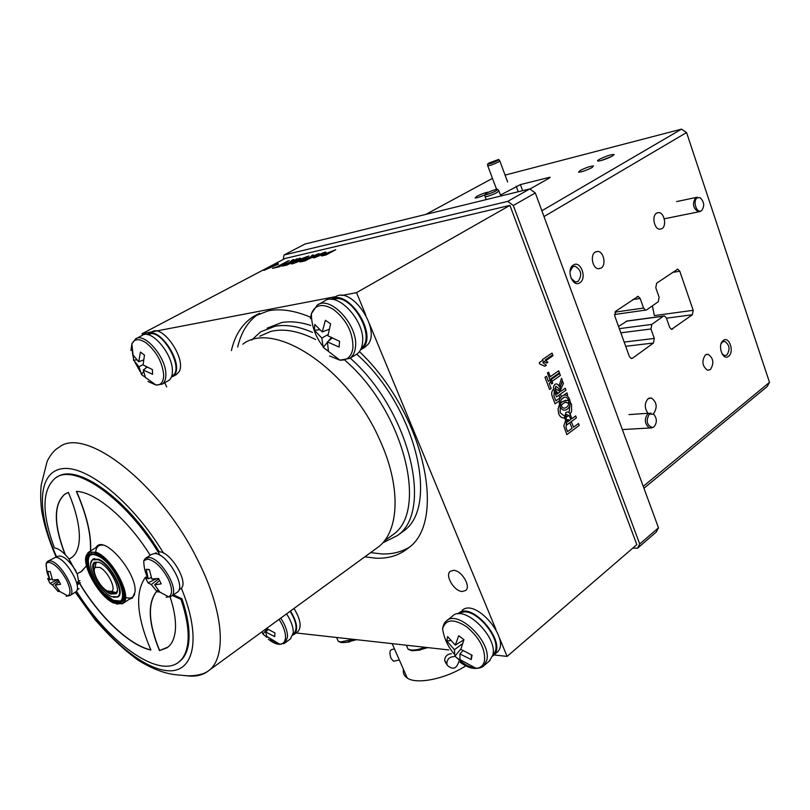 <?xml version="1.0" encoding="UTF-8"?>
<svg xmlns="http://www.w3.org/2000/svg" width="810" height="810" viewBox="0 0 810 810"><rect width="100%" height="100%" fill="white"/><g stroke="black" fill="none" stroke-linecap="round" stroke-linejoin="round"><path stroke-width="1.21" d="M728.565 356.248C734.67 351.975 729.142 335.553 723.229 340.504C717.042 344.746 722.692 361.331 728.565 356.248M722.054 353.929L724.515 355.62L726.894 355.013C730.296 349.404 729.597 344.868 724.798 341.405L722.479 342.002L721.082 343.784M661.942 228.643C667.015 225.838 664.251 212.392 658.631 212.574L656.606 213.131C651.524 215.865 654.217 229.321 659.816 229.22L661.942 228.643M653.346 413.92L653.488 413.809C657.629 407.501 656.94 402.226 651.422 398.014L648.061 398.722C644.396 403.208 644.365 408.068 647.98 413.292M612.37 156.047L614.132 154.528C611.327 154.295 606.386 155.905 599.309 159.368C597.324 160.532 596.99 161.109 598.306 161.099C602.417 160.431 607.105 158.75 612.37 156.047M611.631 156.452L600.605 160.684M488.734 192.112C485.929 192.365 481.96 193.772 476.837 196.314L475.136 197.974C476.928 197.954 480.168 196.921 484.846 194.876M592.029 167.569L593.497 165.939C590.186 166.182 585.701 167.721 580.041 170.556L578.553 172.206C581.874 171.963 586.359 170.414 592.029 167.569M601.071 268.11C606.437 265.113 603.814 251.576 597.821 251.414L595.289 252.042C589.923 254.958 592.454 268.485 598.408 268.748L601.071 268.11M710.4 369.562C714.268 363.295 713.509 358.202 708.122 354.274L705.378 354.952C701.49 361.149 702.229 366.242 707.576 370.241L710.4 369.562M579.838 282.771C587.351 278.427 580.649 259.949 573.369 265.052C565.734 269.376 572.599 288.036 579.838 282.771M571.06 278.296L575.475 282.042L578.067 281.455C582.329 275.137 581.367 270.064 575.191 266.227L572.71 266.804L570.007 271.684M529.932 189.034L549.544 177.937L550.182 177.269L549.2 177.4L520.405 184.599L500.458 195.058M492.47 178.382L425.787 214.417M541.87 210.762L681.514 129.134L505.075 175.102M681.514 129.134L686.576 132.556L543.996 216.564M643.241 486.344L769.5 382.34L767.171 386.552L643.95 488.268M629.37 356.501L631.233 358.496L632.549 358.212L653.457 343.025L654.318 338.448L650.967 328.981L651.827 324.405L663.329 316.214L664.443 315.951L666.367 317.976L669.647 327.351L671.52 329.346L692.398 314.736L693.198 310.301L679.782 271.208L677.767 269.133L656.647 283.196L655.786 287.722L659.107 297.219L658.257 301.755L646.684 309.845L645.54 310.119L643.565 308.053L640.173 298.465L638.138 296.369L615.661 311.273L614.749 315.951L629.37 356.501M618.546 326.491L627.153 320.983L663.592 316.062M693.198 310.301L654.399 315.596L652.394 305.856M629.856 429.148L632.245 429.006M769.5 382.34L686.576 132.556M679.124 215.794L680.349 215.541M498.849 190.775L497.239 192.436C492.115 194.997 488.086 196.425 485.139 196.729L484.998 196.253M496.257 190.795C491.275 193.266 487.468 194.602 484.846 194.805L486.456 193.246C491.062 190.947 494.799 189.601 497.654 189.236L496.257 190.795M499.74 160.785L498.282 162.091C493.705 164.319 490.202 165.574 487.772 165.868L487.681 165.584M497.431 160.674C493.007 162.82 489.716 163.995 487.539 164.207L488.977 162.992L498.737 159.448L497.431 160.674M700.407 211.309L698.564 211.866C693.006 208.403 692.054 203.674 695.709 197.66L697.38 197.184M701.561 210.651L701.156 210.873C696.397 213.425 692.51 200.465 697.268 197.802L700.093 197.691C704.295 201.852 704.791 206.175 701.561 210.651M652.485 427.538L649.458 427.994C644.618 424.055 644.061 419.296 647.818 413.718L651.007 413.08M653.994 426.84L652.435 427.548C646.694 425.199 645.681 420.704 649.387 414.062L653.802 414.264C657.092 418.598 657.163 422.779 653.994 426.84M632.843 548.087L637.551 548.208L639.738 543.996L658.49 527.816L535.309 192.942L513.327 205.487L507.738 201.376L529.77 188.922L304.935 244.043L283.996 255.008L283.237 259.443M658.49 527.816L656.272 532.028L637.551 548.208M639.738 543.996L513.327 205.487M529.77 188.922L535.309 192.942M507.738 201.376L283.996 255.008M453.468 570.341L450.208 571.354C444.639 575.454 454.278 591.472 462.308 591.492L465.72 590.46C471.278 586.339 461.447 570.179 453.468 570.341M310.584 317.226C294.891 310.584 280.857 308.428 268.485 310.767L253.105 316.75C242.079 324 234.839 335.279 231.407 350.588M364.824 556.824L375.982 558.201C388.587 558.697 399.34 555.326 408.24 548.087C447.363 521.407 424.096 412.968 359.417 351.611M259.585 313.197C248.508 320.466 241.218 331.746 237.705 347.055M370.615 552.602L381.783 553.939C392.091 554.303 401.233 552.076 409.202 547.256M399.938 533.709L403.36 531.218C439.587 506.989 416.127 406.63 356.724 354.203M310.767 325.458C300.095 321.985 290.395 321.023 281.677 322.562L267.199 328.141M382.624 542.953L397.437 535.542C433.542 511.434 409.759 410.822 350.244 358.121M312.488 332.404C298.637 326.369 286.203 324.304 275.197 326.207L260.769 331.746L251.606 340.078M296.095 632.974L448.72 649.924M493.968 654.946L507.09 656.404L499.142 637.197M365.786 315.019L356.522 292.643L509.915 205.386L636.842 544.644L507.09 656.404M539.207 362.657L542.659 360.298L539.217 362.657L539.693 363.933L539.217 362.657M544.806 366.262L539.693 363.933L544.816 366.262L546.315 365.229L542.822 362.677L544.674 361.402M559.669 373.521L551.296 379.384L559.659 373.521L560.399 375.465L552.035 381.338M550.932 382.117L549.2 383.332L551.144 388.456L549.636 389.519L544.988 377.298L546.487 376.245L548.451 381.378L550.192 380.153L548.451 381.378M563.568 395.3L566.949 392.88M559.335 400.808L555.093 403.846L552.481 396.991C551.124 393.67 551.529 391.048 553.686 389.124M559.042 390.835L559.082 389.742L559.052 390.855L554.931 388.425L555.609 388.274M560.53 389.893L563.426 383.484L562.596 381.277L559.892 387.089L562.585 381.297M564.074 417.96C561.715 418.071 559.913 416.674 558.647 413.748L558.039 408.999L559.477 404.767M568.731 400.808L567.567 400.342L562.353 401.709L560.54 403.339L562.342 401.709L565.947 400.211M571.303 421.635L573.541 427.194L578.492 423.498L579.221 425.392L566.828 434.646L563.78 425.837L565.633 420.825L563.78 425.837L566.818 434.636M570.038 420.076L566.727 420.056L568.235 419.58M496.003 629.623L369.39 323.727M312.792 256.385L317.692 253.986M308.488 259.028L304.975 260.901L300.145 261.934L307.111 258.167M308.499 258.684L310.19 257.782L306.787 258.613L309.207 258.522L312.366 256.831L306.777 258.613M304.783 259.362L303.234 260.121C301.634 261.002 301.573 261.245 303.051 260.881L307.354 259.291M278.043 263.26L274.965 264.89M278.438 264.1L263.969 270.378M272.292 265.974L271.218 266.207M289.251 260.638L277.881 266.672M280.604 266.065L272.464 268.373M300.156 258.096L298.1 259.2M294.87 260.921L287.155 265.012L281.829 266.065M293.757 259.585L291.114 261.792M307.284 256.841L301.522 260.293M299.822 261.103L291.215 263.858M308.549 259.018L304.985 260.921L299.963 261.873M356.522 292.643L341.668 295.488M335.958 296.582L142.034 333.76L142.681 335.137M509.915 205.386L285.019 258.511L142.034 333.76M164.744 382.705L166.698 386.927M552.653 354.922L552.957 355.722L546.001 360.49M554.364 391.139L553.929 395.786L555.852 400.849L559.943 397.902L558.92 395.209M555.528 390.541L558.181 393.235L555.589 390.541M277.03 263.473L274.904 264.91L278.488 264.07L263.908 270.388L277.03 263.473M275.926 265.113L267.533 268.788L275.926 265.113M288.228 260.861L277.82 266.682L280.655 266.034L279.116 266.844L272.413 268.383L276.747 266.935L288.228 260.861M563.588 395.29L566.96 392.87L567.688 394.794L566.727 395.483M560.409 394.146L561.391 396.748M555.103 403.846L552.491 396.991C551.144 393.67 551.539 391.058 553.696 389.134M564.165 397.325L561.938 398.935M555.852 400.849L559.953 397.902L558.93 395.199M564.074 415.783L560.135 412.654L560.267 406.995M569.096 412.604L569.926 405.162L569.106 412.614M561.097 405.597L563.041 403.663C564.945 402.043 566.878 401.983 568.843 403.471L566.048 402.367M566.372 422.779L566.048 427.68L567.557 431.649L572.073 428.277L569.794 422.749M573.541 427.194L578.512 423.498M567.557 431.649L572.083 428.277L569.805 422.739M296.946 259.473L300.206 258.066L298.05 259.22M293.878 261.103L295.69 260.132M292.309 261.62L293.048 261.448M294.718 260.982L287.145 265.002L283.287 265.893C281.283 266.358 281.455 265.964 283.814 264.688L289.869 262.207L292.552 259.858L293.787 259.565L291.367 261.812M296.835 259.868L294.637 260.385L291.114 262.248L296.733 259.919M289.767 262.663L284.907 264.435L284.745 265.093L291.742 262.217M307.253 256.861L301.462 260.304M300.085 260.972L292.552 263.807C290.365 264.1 291.215 263.23 295.093 261.195L307.243 256.527M300.318 260.567L304.53 258.309M305.471 257.469L296.156 260.962L293.655 262.43L294.081 262.997L298.87 261.245M549.646 389.509L544.998 377.288L546.497 376.245M570.189 402.033L571.516 404.403L571.617 411.267L570.129 414.193M569.177 415.307L565.805 417.545M564.59 417.899C562.039 418.294 560.064 416.907 558.657 413.748L558.06 409.009L559.477 404.777M275.856 265.143L267.725 268.707M289.717 262.683L283.865 265.174M305.471 257.448L296.156 260.972L293.109 263.027M310.139 257.813L306.717 258.643M304.702 259.413L301.917 261.043M99.681 567.375L95.216 567.446C91.257 570.868 100.045 587.665 107.507 590.996L111.456 591.452C116.802 589.488 107.72 570.817 99.681 567.375M95.023 567.688L96.177 562.16M116.387 592.879L111.669 592.15M389.59 537.131L392.901 534.721C428.591 511.059 403.917 410.933 344.898 360.217M315.546 339.511C298.546 330.936 283.611 328.252 270.742 331.452L259.757 336.211M242.808 344.189C274.144 319.697 348.735 368.671 379.657 439.678C401.223 486.253 399.441 530.661 378.716 546.699L375.405 549.109M102.516 545.079C98.415 544.877 96.137 547.206 95.691 552.066M125.499 597.405C130.157 598.965 133.225 597.861 134.703 594.074M458.855 661.264L458.875 661.446C456.577 668.928 452.709 670.184 447.252 665.243L446.826 663.501C447.13 659.137 449.509 656.849 453.944 656.616M446.391 664.068L444.599 660.454C444.933 656.383 447.211 654.126 451.433 653.68M394.47 648.911L391.696 649.559C389.6 650.389 389.387 653.356 391.058 658.439L393.569 661.284L394.308 661.112M465.78 665.861C445.723 678.891 416.583 684.784 407.258 678.031C404.079 675.915 402.803 673.009 403.431 669.303M95.823 553.028C92.188 551.59 89.454 551.802 87.632 553.665C79.117 561.077 98.506 597.152 114.048 603.167L121.47 603.703C133.002 599.542 112.56 558.779 95.823 553.028M85.89 557.533L88.422 552.298L96.127 552.228C112.539 557.857 133.215 597.527 122.998 603.409L116.478 604.017M121.571 602.022L114.585 601.465C99.296 595.603 80.555 559.771 89.809 553.736M96.238 554.151C111.628 559.457 130.997 596.626 121.419 602.144C119.556 603.541 116.964 603.521 113.653 602.083C98.253 596.16 79.441 559.923 89.009 554.212L96.238 554.151M118.24 596.798L116.782 597.223M90.882 563.072L92.735 559.234L98.455 559.194C110.545 563.406 125.692 592.495 118.179 596.848L113.39 597.284M92.32 560.024L93.302 558.88M99.235 562.423C109.026 565.866 121.591 589.133 116.215 593.72L110.747 594.064C100.187 590.085 87.581 564.904 94.861 562.16L99.235 562.423M107.072 590.774L111.031 593.274L115.941 593.305L117.359 590.611M111.699 596.687C99.812 592.171 85.263 564.145 92.634 559.761L98.263 559.73C110.14 563.871 125.023 592.454 117.642 596.727L111.699 596.687M98.678 562.201L95.205 562.636C93.464 564.104 93.18 567.04 94.355 571.435M166.161 597.253L168.763 596.879C172.631 594.398 172.469 588.455 168.277 579.059C161.879 567.273 154.994 560.621 147.612 559.113L143.785 560.672C143.734 566.99 145.203 573.014 148.21 578.745L145.405 577.54L147.298 576.933M158.77 578.856L151.298 584.537L148.017 582.876L145.405 577.54M159.519 580.497L154.669 584.8L161.22 583.868L158.588 578.462L151.855 579.039L149.334 569.501L146.195 569.308L148.21 578.745M154.669 584.8L159.813 592.059L168.763 596.879L171.406 596.19C180.357 590.703 160.542 557.017 148.564 557.503L145.334 558.404L143.785 560.672M176.884 592.485L177.441 592.11C186.462 586.592 166.728 552.997 154.71 553.534L151.46 554.455L145.901 558.039M159.813 592.059L157.15 591.766L158.041 589.579M148.017 582.876L156.229 578.765M151.278 577.459L148.493 578.796M146.195 569.308L149.384 569.835M151.298 584.537L157.15 591.766M66.086 596.19L67.908 595.947C71.017 593.912 70.551 588.597 66.511 580.021C60.659 569.562 54.766 563.659 48.833 562.292L46.17 563.314L46.15 565.734L47.193 572.933L49.815 579.778L47.638 578.664L49.056 578.198M58.563 580.436L52.458 584.891L50.068 583.403L47.638 578.664M59.191 581.732L55.131 585.114L60.568 584.293L58.117 579.494L52.529 580L50.21 571.526L47.709 571.354L49.815 579.778M55.131 585.114L59.91 591.573L67.908 595.947L70.136 595.471C77.537 591.33 59.403 560.49 49.724 560.864L47.476 561.452L46.17 563.314M75.401 592.1L75.796 591.847C83.248 587.675 65.195 556.915 55.475 557.331L47.871 561.208M59.91 591.573L57.895 591.31L58.583 589.69M50.068 583.403L57.743 579.545M52.042 578.765L49.845 579.788M47.709 571.354L50.24 571.749M52.458 584.891L57.895 591.31M426.607 647.473L418.517 650.227L411.885 650.744L408.351 649.367M407.896 648.81L407.612 648.142M418.638 650.217L419.438 650.116M420.167 650.005L419.428 650.227M355.074 639.525L346.69 642.31L341.516 642.644L338.631 641.54M348.128 642.168L348.776 642.087M349.515 641.965L348.766 642.178M180.296 588.931L180.832 588.566C189.429 583.301 170.829 551.468 159.297 551.823C126.552 497.796 76.251 462.824 56.953 477.13M76.069 571.151C68.769 559.71 62.583 554.779 57.5 556.379L55.89 557.371M76.626 582.694L79.987 580.557M77.122 584.871L80.413 582.775M76.464 591.148C108.51 642.725 159.084 679.509 179.243 661.689C183.769 657.892 186.594 651.888 187.718 643.667C189.196 631.891 186.948 617.119 180.974 599.38L181.926 598.732C187.89 616.471 190.127 631.233 188.639 643.019C187.515 651.23 184.68 657.244 180.144 661.041L178.565 662.226M172.479 595.461L180.974 599.38M173.421 594.823L181.926 598.732M150.184 555.275C128.081 519.423 95.691 491.923 76.363 491.356C86.245 514.269 90.963 533.517 90.517 549.089L90.406 551.063M76.575 491.376C86.417 514.239 91.125 533.446 90.669 548.988L90.568 550.972M129.337 599.218L132.384 598.084L134.997 592.12C137.518 574.472 106.505 536.827 97.159 545.981L95.57 547.844M97.909 545.525L96.349 547.357M86.447 565.826L81.638 571.364L77.061 573.753L68.992 559.052L71.017 558.009M68.992 559.052L71.827 557.452C76.515 553.959 79.026 547.55 79.35 538.225C79.603 525.731 75.938 510.442 68.354 492.369L64.689 494.262C53.409 504.417 53.531 524.485 65.043 554.465C60.942 550.344 57.419 548.178 54.462 547.975C41.614 513.256 41.857 489.999 55.191 478.204C74.297 462.226 127.008 499.112 160.086 555.346M156.3 591.756C147.309 603.683 148.362 623.295 159.469 650.592L167.144 647.747M159.469 650.592L168.014 647.079C171.933 643.839 174.332 638.644 175.213 631.506C176.266 622.161 174.575 610.629 170.12 596.879M156.34 591.786C147.471 603.764 148.564 623.325 159.61 650.491M69.154 558.951L65.043 554.465M65.812 493.543L64.851 494.171C53.571 504.326 53.683 524.384 65.195 554.364M130.106 598.712L132.435 598.043M77.871 584.385L78.621 581.519L77.223 573.703M78.621 581.519C98.557 615.772 129.246 645.317 150.842 649.893M86.478 565.947L80.666 572.042M78.479 581.62C98.466 615.995 129.306 645.611 150.903 650.045C136.566 616.42 134.794 592.08 145.608 577.024M290.466 611.034C296.845 621.483 298.262 629.117 294.718 633.936L292.906 635.111M293.979 608.472C300.348 618.901 301.745 626.535 298.191 631.354L297.402 632.003M290.142 611.266C296.46 621.715 297.695 629.167 293.858 633.602L293.443 633.916M268.404 639.212C272.757 642.745 276.605 644.446 279.956 644.325C283.328 644.021 285.171 641.803 285.495 637.662C285.636 632.337 283.49 626.231 279.055 619.346M261.974 631.8L262.946 634.088L266.935 637.369L265.68 631.952L274.742 636.65L274.924 632.934L266.561 628.459M290.385 638.928L293.25 632.934C293.423 627.375 291.195 621.017 286.578 613.869M262.946 634.088L267.189 628.884M265.68 631.952L268.221 629.532M459.999 662.175C465.871 666.6 471.268 668.675 476.169 668.402C480.654 667.946 483.428 665.425 484.501 660.849C485.453 649.104 479.55 637.774 466.783 626.879C453.873 618.445 445.814 619.042 442.594 628.661L442.543 628.955M463.887 639.839L455.281 645.094L458.743 635.739L463.948 639.677L460.819 649.316L472.088 655.249L471.228 659.573L471.44 654.976M462.469 643.707L454.42 649.731L454.896 656.282L460.009 660.201L459.928 653.953L471.228 659.573M480.512 667.673L483.924 665.668C482.659 667.187 480.077 668.098 476.169 668.402L459.877 659.532M489.24 661.132L492.804 655.138C498.109 636.721 463.553 603.754 452.375 616.197L446.988 620.541M455.281 645.094L447.616 636.609L446.837 640.953L450.694 640.548M459.928 653.953L462.935 650.673M454.896 656.282L460.92 648.881M446.837 640.953L454.42 649.731M459.493 613.808C473.03 602.65 506.371 643.11 492.915 654.52M457.852 613.869L458.359 613.423C471.855 600.362 508.072 643.515 493.432 655.412L492.541 656.14M462.065 610.436C475.591 597.345 511.738 640.376 497.067 652.303L496.398 652.88M147.946 381.49L156.077 385.064C161.129 385.185 163.671 381.733 163.681 374.726C162.314 362.252 156.553 351.702 146.418 343.086C139.371 338.337 134.531 338.6 131.878 343.865L130.947 350.497M143.512 359.974L138.763 361.736L140.434 352.077L144.484 355.074L143.076 364.935L152.412 369.573L152.584 374.301L143.289 369.998L147.035 367.203M136.809 359.893L133.559 360.146L138.986 366.788L141.406 374.443L145.395 377.43L143.289 369.998M145.77 366.535L146.478 367.608M168.014 380.882L168.642 380.528C171.194 378.817 172.449 375.556 172.388 370.757C172.712 353.727 151.146 328.556 142.216 335.391L136.262 338.529M141.406 374.443L143.562 371.79M133.559 360.146L133.336 355.428L138.763 361.736M143.087 364.591L138.986 366.788M148.352 334.824L148.372 334.813C160.37 326.065 185.429 369.046 172.348 375.779L171.771 376.103M147.177 334.581L147.936 334.034C158.669 325.873 183.1 362.07 175.011 374.119L171.335 377.217M148.554 333.71L151.926 331.928C162.699 323.757 187.08 359.873 178.939 371.932L176.124 374.696M329.599 355.965L339.916 360.156C347.399 360.551 351.753 356.37 352.968 347.611C353.018 332.475 346.518 319.748 333.477 309.42C322.603 303.051 315.242 304.489 311.374 313.723L310.433 318.715M329.133 329.275L322.289 331.948L325.367 320.274L330.642 323.838L327.898 335.775L339.603 341.344L339.096 347.065L327.392 341.901L332.1 338.084M328.08 334.53L321.813 338.074L323.231 347.379L325.742 349.272L328.414 350.943L327.392 341.901M355.681 354.831L356.825 354.142C360.015 351.864 361.898 348.148 362.485 342.994C365.796 321.6 337.456 290.729 324.314 301.148L318.37 304.499M322.289 331.948L314.796 324.456L314.381 330.186L319.727 329.802M323.231 347.379L327.392 342.326M328.435 341.05L331.239 337.638M314.381 330.186L321.813 338.074M333.072 299.558C350.568 291.367 377.045 336.98 361.341 348.037M330.996 299.366C346.984 288.006 377.035 331.938 363.649 347.085L360.49 349.92M331.725 298.981L334.894 297.189C350.649 284.877 381.48 329.143 367.872 344.533L364.298 347.601M322.471 254.937L335.765 249.703L325.873 255.018L321.621 255.97L322.471 254.937M329.386 252.771L322.937 255.322L329.386 252.771M311.789 256.608L319.059 253.611L309.217 258.866L305.674 259.676C303.902 260.132 303.882 259.868 305.603 258.896L310.402 256.983L312.103 255.231L313.419 254.927L311.789 256.608M301.492 260.719L299.751 261.124M298.505 261.407L295.437 262.116L296.541 261.448L308.924 255.97L300.247 260.587L302.839 259.99L301.725 260.668M301.695 260.597L295.407 262.045M297.24 258.704L295.883 259.716L299.346 258.916L287.591 263.817L297.24 258.704M324.597 252.274C326.794 251.849 326.47 252.416 323.635 253.986L314.472 257.691C312.275 258.096 312.66 257.499 315.647 255.879L324.597 252.274M322.471 254.249C324.688 253.064 325.012 252.598 323.463 252.882L316.801 255.616C314.483 256.841 314.088 257.337 315.617 257.074L322.471 254.249M575.697 415.894L576.426 417.839L567.111 424.724L564.489 417.525L565.906 412.452C567.982 411.298 569.551 412.26 570.604 415.327L571.89 418.709L575.697 415.894M570.807 419.499L569.551 416.168L566.686 414.376L565.674 417.018L567.456 421.98L570.807 419.499M569.541 399.158C570.827 403.491 570.098 406.812 567.344 409.131C564.327 411.227 561.846 410.225 559.892 406.124C558.586 401.649 559.366 398.277 562.251 396.019C565.228 394.085 567.658 395.128 569.541 399.158M566.625 407.157C568.731 405.577 569.349 403.177 568.458 399.948C567 397.032 565.178 396.373 562.98 397.983C560.773 399.553 560.105 401.993 560.986 405.324C562.515 408.341 564.388 408.949 566.625 407.157M555.316 389.975L556.895 394.146L559.933 391.979L558.515 388.233L555.802 386.259L555.316 389.975M556.551 396.91L554.242 390.825C553.038 388.091 553.301 385.925 555.022 384.304C556.612 383.434 557.938 384.072 558.981 386.218L561.512 378.27L562.363 380.528L559.943 388.182L561.026 391.21L565.248 388.192L565.987 390.157L556.551 396.91L554.313 391.19M558.687 370.788L559.437 372.772L551.023 378.665L552.734 383.181L551.63 383.95L547.449 372.924L548.552 372.144L550.274 376.67L558.687 370.788M542.406 359.65L552.015 353.079L552.693 354.891L545.231 360.005L547.884 362.303L546.75 363.093L542.852 360.815L542.406 359.65M549.423 178.008L549.2 177.4M522.653 190.664L520.405 184.599M518.218 191.757L516.183 186.27M630.909 358.395L632.549 358.212M625.684 346.285L653.457 343.025M624.166 342.083L654.318 338.448M620.824 332.819L650.967 328.981M619.326 328.647L651.827 324.405M626.059 321.246L663.329 316.214M671.196 329.255L672.654 329.073M666.438 318.198L692.398 314.736M672.361 272.433L679.782 271.208M614.912 312.144L643.565 308.053M632.731 299.578L640.173 298.465M56.184 557.179C48.883 540.483 44.034 524.85 41.614 510.31C40.52 501.036 40.399 492.551 41.239 484.856L46.889 462.308C48.073 458.217 54.108 449.651 58.735 447.555C84.635 425.189 160.562 483.61 197.944 560.54C223.631 611.074 226.871 656.424 209.203 670.275C202.925 675.449 194.856 677.19 184.984 675.51M163.478 553.078C132.668 501.825 86.174 464.464 61.813 468.747C37.139 472.564 36.612 512.295 56.629 556.905M75.593 591.988C102.951 634.939 141.952 669.08 167.994 670.741C194.137 672.735 201.913 637.976 181.319 588.111M88.462 565.582C87.51 560.702 87.966 557.25 89.829 555.255C91.51 553.625 93.99 553.453 97.281 554.759L99.326 555.751M123.576 592.637C123.94 596.97 123.029 599.785 120.832 601.091L116.822 601.587M122.786 600.494C120.974 602.508 118.189 602.711 114.453 601.101L108.115 597.01M113.572 600.514L104.379 593.629M90.609 572.71C87.389 564.337 87.115 558.556 89.799 555.356C91.479 553.726 93.95 553.564 97.23 554.86L101.989 557.604M113.511 600.463L109.947 598.347M113.359 600.22C94.426 592.839 77.365 546.902 97.18 555.68C116.782 562.889 133.65 610.335 113.359 600.22M122.948 589.477C124.193 595.522 123.454 599.39 120.73 601.081L113.866 600.655M88.989 567.962C86.751 559.71 87.662 554.809 91.722 553.26M46.16 563.507L46.737 570.908M424.724 647.261C419.357 649.438 414.771 650.349 410.953 649.995L408.037 649.134L406.509 645.621M353.251 639.323L340.605 641.935L338.256 641.257L336.94 638.351M270.52 639.485L278.417 643.737M283.601 643.737L285.11 642.856L287.489 637.207C287.641 631.648 285.404 625.279 280.766 618.101M457.356 658.327C464.515 664.959 471.288 668.24 477.667 668.179M489.949 660.525L483.924 665.668L486.759 660.292C491.994 641.885 457.356 608.735 446.239 621.138C444.599 622.202 443.384 624.702 442.594 628.661C443.981 638.28 447.93 646.826 454.45 654.288M131.817 347.176L132.911 355.823M139.948 371.041L141.932 373.795M168.642 380.528L162.172 384.142C164.714 382.442 165.939 379.181 165.858 374.382C166.111 357.332 144.494 332.059 135.614 338.874L131.878 343.865L133.316 357.423M356.825 354.142L349.859 358.364C353.028 356.096 354.891 352.38 355.458 347.217C358.688 325.792 330.257 294.769 317.186 305.167L311.374 313.723C311.496 325.762 315.333 336.606 322.876 346.255M311.404 315.687L311.253 317.216M722.105 341.709L722.662 341.648M723.178 341.587L724.798 341.405M657.001 212.909L658.631 212.574M648.921 398.206L651.422 398.014M595.674 251.819L597.821 251.414M706.178 354.476L708.122 354.274M571.556 266.885L572.761 266.662M573.045 266.611L575.191 266.227M574.006 282.285L575.475 282.042M677.038 269.254L677.767 269.133M614.456 314.503L645.54 310.119M637.257 296.5L638.138 296.369M723.441 355.732L724.515 355.62M485.139 196.729L486.223 199.594M484.846 194.805L485.048 196.708M497.927 189.621L498.737 190.765M499.011 191.211L500.813 196.02M487.772 165.868L496.591 189.358M487.539 164.207L487.711 165.858M498.899 159.691L499.669 160.775M499.841 161.058L507.637 181.966M698.564 211.866L664.261 218.791M701.156 210.873L699.88 211.612M696.063 197.468L676.633 201.589M649.458 427.994L622.363 429.583M652.435 427.548L651.068 428.125M648.587 413.242L628.995 414.599M257.641 314.26L253.105 316.75M403.36 531.218L397.437 535.542M95.216 567.446L96.086 562.251M111.456 591.452L116.539 592.697M384.254 541.019L392.901 534.721M75.219 592.221L95.286 619.933C110.16 636.943 124.578 650.45 138.53 660.444C161.787 674.76 175.375 674.73 182.199 675.307C188.862 676.38 202.338 676.056 209.203 670.275L378.716 546.699M393.569 661.284L399.32 659.958M407.258 678.031L392.151 643.646M446.826 663.501L444.599 660.454M87.632 553.665L87.764 552.896M99.043 545.687L89.11 551.873M110.292 598.63L114.402 601L120.832 601.091L113.4 600.311C100.653 595.087 84.999 567.658 88.462 558.394L89.444 555.437C87.824 557.108 87.46 560.358 88.351 565.178M89.009 554.212L89.637 553.817M132.739 596.97L122.998 603.409M121.47 603.703L122.259 603.885M116.336 592.94L116.215 593.72M116.316 593.062L116.863 592.697M93.12 559.457L94.648 558.495M117.642 596.727L119.141 595.745M95.651 562.363L94.861 562.16M177.441 592.11L171.406 596.19M75.796 591.847L70.136 595.471M406.337 645.216L408.037 649.134L411.409 650.572L418.517 650.227L427.731 647.595M336.545 637.47L338.256 641.257L341.05 642.472L346.69 642.31L356.481 639.687M156.087 552.703L154.801 553.534M180.832 588.566L179.02 589.791M79.016 588.688L77.041 589.953M97.868 545.545L97.159 545.981M179.243 661.689L180.144 661.041M294.364 634.26L297.837 631.678M293.109 634.159L293.858 633.602M266.45 636.245L279.956 644.325L285.11 642.856L290.841 638.584M493.432 655.412L497.067 652.303M144.99 377.176L156.077 385.064L162.172 384.142M135.037 362.465L140.12 371.547M171.74 376.123L172.348 375.779M172.803 376.539L176.722 374.352M325.023 348.766L339.916 360.156L349.859 358.364M361.179 349.495L365.391 346.943"/></g></svg>
